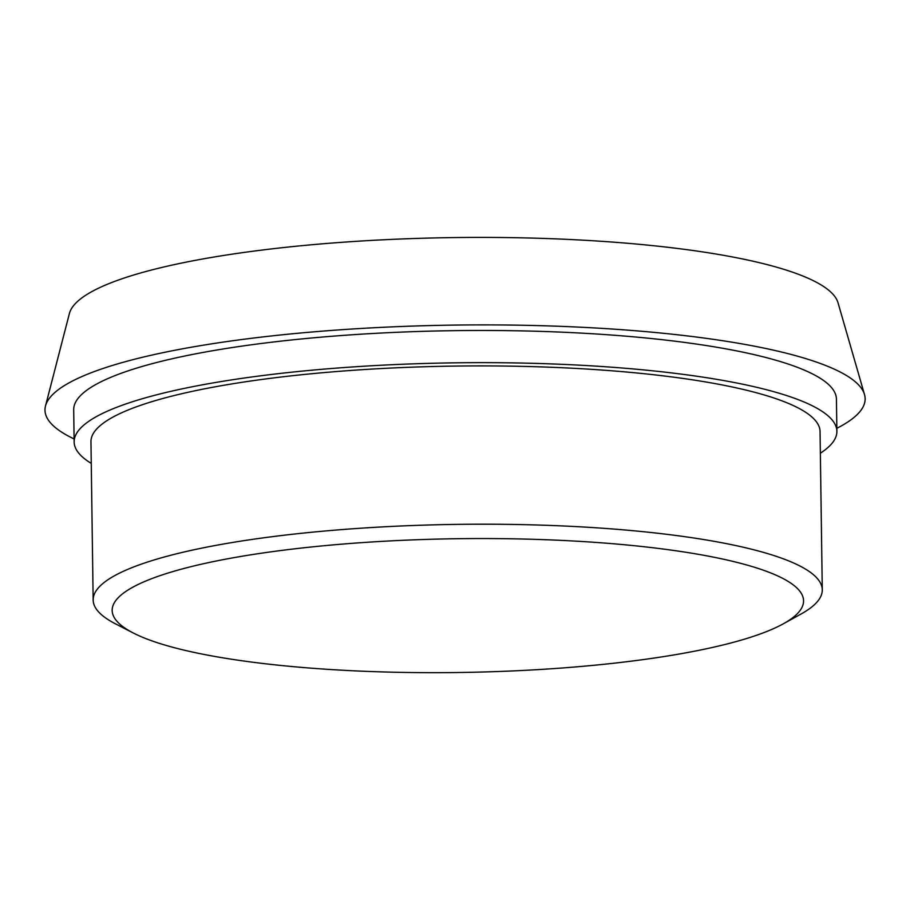 <?xml version="1.0" encoding="UTF-8"?>
<svg xmlns="http://www.w3.org/2000/svg" width="910" height="910" viewBox="0 0 910 910"><rect width="100%" height="100%" fill="white"/><g stroke="black" fill="none" stroke-linecap="round" stroke-linejoin="round"><path stroke-width="1.36" d="M91.25 463.395A381.404 73.801 -0.8 0 1 74.142 441.964A381.404 73.801 -0.8 0 1 454.477 362.84A381.404 73.801 -0.8 0 1 836.881 431.306A381.404 73.801 -0.8 0 1 820.365 453.214M783.078 623.93L800.675 614.239A364.591 70.548 179.2 0 0 822.276 589.839L820.058 431.545A364.591 70.548 179.2 0 0 508.633 366.116A364.591 70.548 179.2 0 0 106.72 420.795A364.591 70.548 179.2 0 0 90.954 441.725L93.161 600.02A364.591 70.548 179.2 0 0 115.433 623.805L133.292 632.996A345.72 66.896 179.2 0 0 458.799 672.501A345.72 66.896 179.2 0 0 783.078 623.93A345.72 66.896 179.2 0 0 803.53 600.088A345.72 66.896 179.2 0 0 506.472 538.72A345.72 66.896 179.2 0 0 127.127 590.59A345.72 66.896 179.2 0 0 112.18 609.745A345.72 66.896 179.2 0 0 133.292 632.996M74.142 441.964L73.687 409.773A381.404 73.801 -0.8 0 1 454.033 330.66A381.404 73.801 -0.8 0 1 836.427 399.126L836.881 431.306M836.836 428.291A410.114 79.352 179.2 0 0 864.5 394.542L838.019 302.757A384.873 74.472 179.2 0 0 499.761 237.499A384.873 74.472 179.2 0 0 85.574 295.34A384.873 74.472 179.2 0 0 69.41 313.495L45.5 405.974A410.114 79.352 179.2 0 0 74.097 438.938M864.5 394.542A410.114 79.352 179.2 0 0 504.072 324.995A410.114 79.352 179.2 0 0 62.722 386.636A410.114 79.352 179.2 0 0 45.5 405.974M822.276 589.839A364.591 70.548 179.2 0 0 510.84 524.41A364.591 70.548 179.2 0 0 108.927 579.09A364.591 70.548 179.2 0 0 93.161 600.02"/></g></svg>
